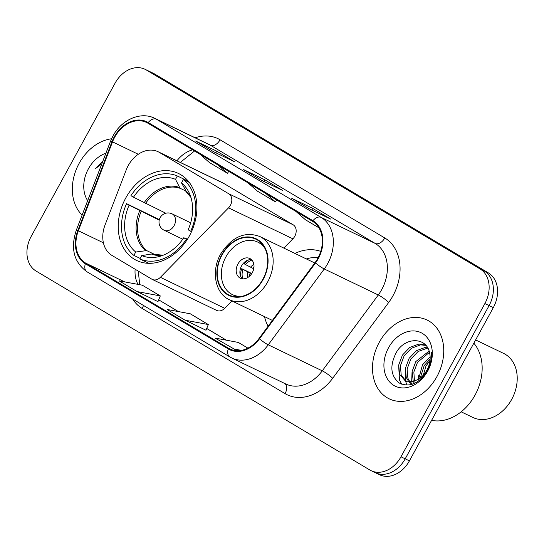 <?xml version="1.0" encoding="UTF-8"?>
<svg xmlns="http://www.w3.org/2000/svg" width="544" height="544" viewBox="0 0 544 544"><rect width="100%" height="100%" fill="white"/><g stroke="black" fill="none" stroke-linecap="round" stroke-linejoin="round"><path stroke-width="0.82" d="M128.214 165.6A27.322 20.93 -64.3 0 0 126.215 169.925L105.026 225.046A27.322 20.93 -64.3 0 0 111.928 255.401L151.864 279.201A9.105 6.977 -64.3 0 0 152.279 279.426A9.105 6.977 -64.3 0 0 160.378 277.318L228.548 207.849A9.105 6.977 -64.3 0 0 228.772 193.78L159.338 152.395A27.322 20.93 -64.3 0 0 158.08 151.722A27.322 20.93 -64.3 0 0 128.214 165.6M264.486 316.615A48.273 36.978 -64.3 0 0 268.09 326.237M125.746 198.009A48.273 36.978 -64.3 0 0 136.626 260.46A48.273 36.978 -64.3 0 0 189.38 235.933A48.273 36.978 -64.3 0 0 178.507 173.475A48.273 36.978 -64.3 0 0 125.746 198.009M320.756 251.389A48.273 36.978 -64.3 0 0 294.916 253.422M283.825 248.084L292.903 238.836A9.105 6.977 -64.3 0 0 293.121 224.767L223.686 183.382A27.322 20.93 -64.3 0 0 222.435 182.702L158.08 151.722M152.279 279.426L216.634 310.413A9.105 6.977 -64.3 0 0 224.733 308.298L231.948 300.948M374.088 472.036A27.322 20.93 -64.3 0 0 375.34 472.709L379.562 474.742A27.322 20.93 -64.3 0 0 409.421 460.856L493.32 307.612A27.322 20.93 -64.3 0 0 488.424 272.932L154.652 73.998A27.322 20.93 -64.3 0 0 153.394 73.324L149.178 71.291A27.322 20.93 -64.3 0 1 150.43 71.964A27.322 20.93 -64.3 0 0 149.178 71.291L144.956 69.258A27.322 20.93 -64.3 0 0 115.09 83.144L31.192 236.388A27.322 20.93 -64.3 0 0 36.094 271.068L369.866 470.002A27.322 20.93 -64.3 0 0 371.124 470.676A27.322 20.93 -64.3 0 0 400.982 456.79L484.881 303.552A27.322 20.93 -64.3 0 0 479.985 268.872L146.214 69.931A27.322 20.93 -64.3 0 0 144.956 69.258M479.985 268.872L484.201 270.905L150.43 71.964L484.201 270.905A27.322 20.93 -64.3 0 1 489.104 305.578A27.322 20.93 -64.3 0 0 484.201 270.905L488.424 272.932M400.982 456.79L405.205 458.823L489.104 305.578L405.205 458.823A27.322 20.93 -64.3 0 1 375.34 472.709A27.322 20.93 -64.3 0 0 405.205 458.823L409.421 460.856M79.145 163.343A43.717 33.49 -64.3 0 0 82.117 215.084A43.717 33.49 -64.3 0 1 79.145 163.343A43.717 33.49 -64.3 0 1 111.561 138.774A43.717 33.49 -64.3 0 0 79.145 163.343M379.304 342.244A43.717 33.49 -64.3 0 0 389.15 398.806A43.717 33.49 -64.3 0 0 436.927 376.591A43.717 33.49 -64.3 0 0 427.081 320.028A43.717 33.49 -64.3 0 0 379.304 342.244A43.717 33.49 -64.3 0 0 389.15 398.806A43.717 33.49 -64.3 0 0 436.927 376.591A43.717 33.49 -64.3 0 0 427.081 320.028A43.717 33.49 -64.3 0 0 379.304 342.244M114.662 137.258A29.145 22.324 115.7 0 1 146.513 122.448A29.145 22.324 115.7 0 1 147.852 123.168L312.576 221.347A29.145 22.324 115.7 0 1 315.085 262.596L259.066 338.456A29.145 22.324 115.7 0 1 229.928 349.003A29.145 22.324 115.7 0 1 228.596 348.289L85.714 263.126A29.145 22.324 115.7 0 1 78.35 230.744L112.526 141.868A29.145 22.324 115.7 0 1 114.662 137.258M114.179 136.972A29.872 22.882 -64.3 0 0 111.989 141.698L77.819 230.574A29.872 22.882 -64.3 0 0 85.367 263.765L228.242 348.922A29.872 22.882 -64.3 0 0 259.474 338.851L315.5 262.99A29.872 22.882 -64.3 0 0 312.929 220.708L148.206 122.529A29.872 22.882 -64.3 0 0 114.179 136.972M309.679 208.984L330.779 219.144L312.766 208.406L291.666 198.247L309.679 208.984M309.801 209.039L291.904 198.376A7.29 4.672 120.8 0 0 291.666 198.247M311.875 210.038L312.766 208.406M213.629 151.735L234.729 161.894L216.716 151.157L195.622 140.998L213.629 151.735M213.751 151.79L195.854 141.127A7.29 4.672 120.8 0 0 195.622 140.998M215.825 152.789L216.716 151.157M261.65 180.356L282.751 190.516L264.744 179.785L243.644 169.626L261.65 180.356M261.773 180.418L243.882 169.748A7.29 4.672 120.8 0 0 243.644 169.626M263.847 181.417L264.744 179.785M137.074 291.57L157.964 301.628L160.29 295.916L142.283 285.185L119.061 280.833L137.074 291.57L160.29 295.916M247.908 348.14L238.333 342.434L215.111 338.082L237.089 350.724M185.096 320.192L208.318 324.544L190.305 313.806L167.09 309.461L185.096 320.192L205.992 330.228M247.887 182.791L257.448 191.168L275.454 201.906L276.787 200.015M265.894 193.521L275.454 201.906M199.866 154.17L209.426 162.547L227.433 173.278L228.759 171.394M217.872 164.9L227.433 173.278M295.909 211.412L305.476 219.79L318.961 227.834M314.867 222.979L315.418 223.462M208.318 324.544L205.986 330.249M233.118 348.813L241.448 350.377M105.903 153.211A29.696 22.753 -64.3 0 0 88.386 168.851A29.696 22.753 -64.3 0 0 87.666 200.661M102.85 161.16L95.458 168.599L101.789 163.914M95.458 168.599L102.632 161.724M140.182 258.427L133.878 255.394A45.54 34.884 -64.3 0 1 126.568 203.667L129.105 205.176A41.718 31.953 -64.3 0 0 135.721 252.028L146.676 250.594L156.06 255.116M159.208 220.13L129.105 205.176M126.568 203.667L159.338 219.62M191.502 231.69L190.672 231.288A45.54 34.884 -64.3 0 0 183.362 179.561L189.278 182.41M187.156 239.68L186.3 239.272A45.54 34.884 -64.3 0 1 139.883 258.971L148.913 263.323M190.672 231.288L188.136 229.779A41.718 31.953 -64.3 0 0 189.666 193.936A41.718 31.953 -64.3 0 0 181.512 182.934L183.362 179.561M139.883 258.971L141.726 255.605A41.718 31.953 -64.3 0 0 159.576 256.428A41.718 31.953 -64.3 0 0 183.763 237.755L186.3 239.272M135.721 252.028L133.878 255.394M181.512 182.934L186.66 192.114M163.139 255.231L151.361 254.014L141.726 255.605M183.763 237.755L187.823 239.258M177.358 175.984L175.508 179.35A41.718 31.953 -64.3 0 0 133.477 197.2L130.941 195.684A45.54 34.884 -64.3 0 1 177.358 175.984L187.904 181.064L187.605 181.608M185.606 190.917L180.656 188.537L179.751 187.619L175.508 179.35M133.477 197.2L165.825 213.234M431.596 420.356A45.54 34.884 -64.3 0 0 475.055 395.087A45.54 34.884 -64.3 0 0 473.838 343.196M418.622 379.066L422.518 364.8L430.154 356.912M420.274 377.93L424.191 365.602L430.154 358.918M414.317 383.452L413.794 382.588M413.27 381.534L412.134 371.409L415.813 361.57L429.094 351.111M415.262 383.003L414.943 382.344M414.48 381.16L413.848 371.987L417.493 362.379L429.454 352.342M412.236 384.254L409.659 382.588M408.952 381.915L406.232 377.475L405.436 368.179L409.115 358.346L416.432 350.676L425.571 347.303L427.271 347.249M412.379 384.207L410.632 382.718M409.965 381.963L407.905 378.284L407.109 368.988L410.795 359.156L418.105 351.485L427.768 348.072M417.445 379.746A20.59 15.769 -64.3 0 0 426.958 370.049A20.59 15.769 -64.3 0 0 429.746 353.627C427.237 336.797 405.443 336.552 396.528 352.084C389.558 365.446 390.436 375.734 399.167 382.956C409.081 387.654 418.254 384.037 426.693 372.096L427.462 370.763C430.651 364.813 432.018 358.734 431.555 352.519C431.739 358.965 430.29 364.929 427.203 370.396C424.497 375 421.246 378.121 417.445 379.746L411.985 381.806L405.307 380.916L399.534 374.252L398.738 364.956L402.417 355.123L409.734 347.453L418.873 344.08L425.537 344.998M406.164 381.283L401.207 375.061L400.411 365.765L404.09 355.926L411.407 348.255L420.546 344.882L425.857 345.352M422.416 378.182L425.932 366.194L430.046 360.312M388.545 347.752A29.696 22.753 -64.3 0 0 393.87 385.444A29.696 22.753 -64.3 0 0 427.686 371.083A29.696 22.753 -64.3 0 0 422.362 333.397A29.696 22.753 -64.3 0 0 388.545 347.752M401.812 384.275L399.473 379.991L398.657 365.561M407.041 385.138L405.457 380.99M405.402 380.78L405.355 368.784M412.1 384.003L411.828 382.765M411.672 381.847L412.053 372.014M418.173 379.345L418.751 375.238M318.206 257.584A43.078 33 -64.3 0 0 306.34 258.924M222.054 254.925A30.967 23.725 -64.3 0 0 229.031 294.991A30.967 23.725 -64.3 0 0 262.874 279.256A30.967 23.725 -64.3 0 0 255.898 239.19A30.967 23.725 -64.3 0 0 222.054 254.925M242.236 296.242A29.145 22.324 115.7 0 1 232.458 294.617A29.145 22.324 115.7 0 1 225.896 256.911A29.145 22.324 115.7 0 1 257.747 242.1A29.145 22.324 115.7 0 1 265.112 248.73M237.898 264.064A10.928 8.371 -64.3 0 0 240.36 278.208A10.928 8.371 -64.3 0 0 252.307 272.653A10.928 8.371 -64.3 0 0 249.846 258.516A10.928 8.371 -64.3 0 0 237.898 264.064M251.546 259.699A10.928 8.371 -64.3 0 0 241.59 265.846A10.928 8.371 -64.3 0 0 242.352 278.8M251.92 260.086A12.75 9.765 115.7 0 0 245.589 264.629L244.365 263.901A14.572 11.166 115.7 0 1 248.608 259.916M245.589 264.629L253.742 268.77M240.686 276.366A14.572 11.166 115.7 0 1 241.74 268.688L251.79 273.523M242.889 278.848A12.75 9.765 115.7 0 1 242.971 269.416L241.74 268.688M251.614 273.795L242.971 269.416M461.169 411.822L472.865 417.452A35.523 27.214 -64.3 0 0 512.251 398.33A35.523 27.214 -64.3 0 0 505.315 354.321A35.523 27.214 -64.3 0 0 503.683 353.444L475.626 339.932M160.378 277.318L224.733 308.298M228.548 207.849L292.903 238.836M228.772 193.78L293.121 224.767M159.338 152.395L223.686 183.382M154.652 73.998L146.214 69.931M493.32 307.612L484.881 303.552M192.617 149.852A29.145 22.324 -64.3 0 0 176.943 160.8M195.167 137.788A45.54 34.884 115.7 0 1 220.075 139.788L384.798 237.966A9.105 5.841 -59.2 0 1 375.149 243.406L210.426 145.228A36.434 27.907 -64.3 0 0 208.753 144.33L154.741 118.32A36.434 27.907 115.7 0 1 156.414 119.218A9.105 5.841 120.8 0 0 148.206 122.529M384.798 237.966A45.54 34.884 115.7 0 1 392.965 295.766A45.54 34.884 115.7 0 1 388.715 302.423L332.697 378.277A45.54 34.884 115.7 0 1 285.083 393.638L142.202 308.482A45.54 34.884 115.7 0 1 132.627 298.996M381.684 289.646A36.434 27.907 -64.3 0 0 375.149 243.406L321.137 217.403A36.434 27.907 115.7 0 1 324.272 268.967L268.253 344.821A36.434 27.907 115.7 0 1 231.832 358.006L285.852 384.016A36.434 27.907 -64.3 0 0 322.266 370.831L378.284 294.97A36.434 27.907 -64.3 0 0 381.684 289.646M154.741 118.32C140.794 111.166 121.468 119.66 112.934 136.041L110.418 141.467A9.105 0.619 21 0 1 111.989 141.698M110.418 141.467L76.248 230.343C70.353 248.492 73.93 262.31 86.992 271.796A9.105 5.841 -59.2 0 1 85.367 263.765M228.242 348.922A9.105 5.841 120.8 0 0 229.867 356.952L231.832 358.006M259.474 338.851A9.105 1.408 36.4 0 0 268.253 344.821L322.266 370.831A9.105 1.408 -143.6 0 1 332.697 378.277M76.248 230.343A9.105 0.619 21 0 1 77.819 230.574M315.5 262.99A9.105 1.408 36.4 0 0 324.272 268.967L378.284 294.97A9.105 1.408 -143.6 0 1 388.715 302.423M312.929 220.708A9.105 5.841 -59.2 0 1 321.137 217.403L156.414 119.218L210.426 145.228A9.105 5.841 -59.2 0 0 220.075 139.788M143.426 305.429A9.105 5.841 -59.2 0 1 142.202 308.482M284.852 383.534A9.105 5.841 -59.2 0 1 285.083 393.638M228.596 348.289L231.329 349.602M112.526 141.868L138.292 154.272M78.35 230.744L103.394 242.808M135.123 269.226A29.145 22.324 -64.3 0 0 138.006 284.383M85.714 263.126L124.671 281.887M158.685 299.853L178.337 311.562M206.706 328.474L226.358 340.19M141.148 211.432A35.7 27.35 -64.3 0 0 146.676 250.594M190.937 197.424A36.128 27.676 -64.3 0 0 185.756 191.196M151.361 254.014A36.128 27.676 -64.3 0 0 163.098 255.245M139.747 210.725A36.128 27.676 -64.3 0 0 145.357 250.437M179.751 187.619A36.128 27.676 -64.3 0 0 144.119 202.749M180.656 188.537A35.7 27.35 -64.3 0 0 145.513 203.449M190.665 222.802L172.067 213.846A9.105 6.977 115.7 0 1 172.482 214.071A9.105 6.977 115.7 0 1 174.114 225.631A9.105 6.977 115.7 0 1 164.166 230.255A9.105 6.977 115.7 0 1 163.744 230.03M263.174 279.432A31.423 24.072 -64.3 0 0 257.543 239.557A31.423 24.072 -64.3 0 0 221.755 254.748A31.423 24.072 -64.3 0 0 227.392 294.624A31.423 24.072 -64.3 0 0 263.174 279.432M314.792 262.997L259.787 236.511A35.068 26.86 115.7 0 1 267.689 281.88A35.068 26.86 115.7 0 1 229.364 299.703L272.388 320.416M250.539 267.179A10.567 8.099 115.7 0 1 253.878 264.452M252.722 268.274A10.016 7.677 115.7 0 1 253.987 267.029M247.52 277.658A10.567 8.099 115.7 0 1 247.914 271.973M249.601 276.134A10.016 7.677 115.7 0 1 250.097 273.061M86.992 271.796L229.867 356.952M371.124 470.676L375.34 472.709M138.278 271.102L139.72 284.702M158.692 299.826L178.412 311.583M206.72 328.454L226.44 340.204M180.316 162.425L194.541 150.994M190.951 197.472L186.266 191.855M172.067 213.846A9.105 9.105 0 0 0 160.092 217.736A9.105 9.105 0 0 0 164.166 230.255L182.764 239.21M406.98 381.725L405.307 380.916M259.787 236.511C244.848 231.037 231.805 236.871 220.667 254.014C210.712 271.3 215.404 293.726 229.364 299.703M257.747 242.1L262.33 244.31M232.458 294.617L237.041 296.827"/></g></svg>
